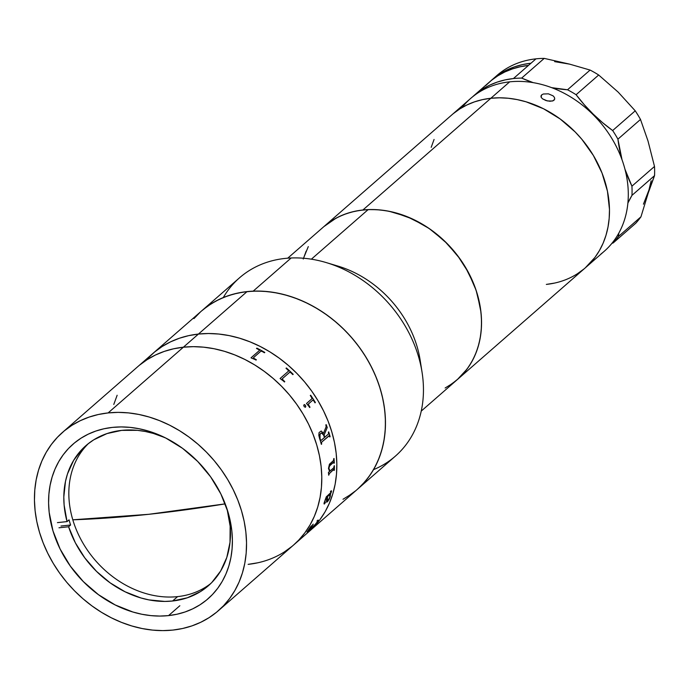 <?xml version="1.0" encoding="UTF-8"?>
<svg xmlns="http://www.w3.org/2000/svg" width="689" height="689" viewBox="0 0 689 689"><rect width="100%" height="100%" fill="white"/><g stroke="black" fill="none" stroke-linecap="round" stroke-linejoin="round"><path stroke-width="1.03" d="M357.255 489.431L362.448 484.453L368.52 477.253L373.731 469.312L378.028 460.708L381.387 451.519L383.756 441.83L385.125 431.745L385.47 421.358L384.798 410.765L383.11 400.068L380.423 389.371L376.762 378.778L372.163 368.391L366.677 358.314L360.347 348.643L353.242 339.462L345.422 330.866L336.964 322.943L327.955 315.76L318.473 309.387L308.62 303.892L298.492 299.319L288.174 295.727L277.77 293.135L267.384 291.576L257.118 291.059L247.058 291.593L198.432 334.062L247.058 291.593A118.422 95.556 -131.1 0 0 201.541 310.98A118.422 95.556 48.9 0 1 253.182 291.146L291.163 257.979A118.422 95.556 -131.1 0 0 239.522 277.813L152.915 353.44A118.422 95.556 48.9 0 1 198.432 334.062A118.422 95.556 48.9 0 1 320.23 404.555A118.422 95.556 48.9 0 1 308.689 531.839A118.422 95.556 -131.1 0 0 320.23 404.555A118.422 95.556 -131.1 0 0 198.432 334.062L208.483 333.519L218.757 334.036L229.144 335.595L239.539 338.187L249.857 341.787L259.994 346.352L269.847 351.846L279.321 358.22L288.338 365.403L296.787 373.326L304.607 381.921L311.721 391.102L318.051 400.774L323.537 410.859L328.136 421.237L331.797 431.831L334.484 442.527L336.172 453.224L336.843 463.818L336.49 474.204L335.13 484.289L332.753 493.979L329.402 503.168L325.105 511.781L319.894 519.721L313.822 526.921L308.629 531.891L313.822 526.921L319.894 519.721L325.105 511.781L329.402 503.168L332.753 493.979L335.13 484.289L336.49 474.204L336.843 463.818L336.172 453.224L334.484 442.527L331.797 431.831L328.136 421.237L323.537 410.859L318.051 400.774L311.721 391.102L304.607 381.921L296.787 373.326L288.338 365.403L279.321 358.22L269.847 351.846L259.994 346.352L249.857 341.787L239.539 338.187L229.144 335.595L218.757 334.036L208.483 333.519L198.432 334.062A118.422 95.556 -131.1 0 0 152.915 353.44L137.86 366.582A118.422 95.556 48.9 0 1 183.377 347.204A118.422 95.556 -131.1 0 0 137.86 366.582L62.604 432.296A118.422 95.556 48.9 0 1 108.121 412.918L183.377 347.204L173.637 348.78L164.301 351.399L155.456 355.016L147.196 359.598L139.591 365.118L147.196 359.598L155.456 355.016L164.301 351.399L173.637 348.78L183.377 347.204L108.121 412.918A118.422 95.556 48.9 0 1 229.919 483.411A118.422 95.556 48.9 0 1 218.379 610.695A118.422 95.556 48.9 0 1 172.861 630.082A118.422 95.556 48.9 0 1 51.064 559.58A118.422 95.556 48.9 0 1 62.604 432.296M347.979 496.356L355.584 490.844M201.498 311.015L207.837 306.028L215.855 301.076L224.485 297.08L233.64 294.074L243.234 292.084L253.182 291.146A118.422 95.556 48.9 0 1 370.527 365.179A118.422 95.556 48.9 0 1 357.315 489.371A118.422 95.556 -131.1 0 0 368.856 362.095A118.422 95.556 -131.1 0 0 247.058 291.593L237.317 293.178L227.981 295.788L219.136 299.405L210.877 303.995L203.272 309.507M147.773 358.358L154.646 351.976L162.242 346.455L170.51 341.873L179.347 338.256L188.683 335.638L198.432 334.062L188.683 335.638L179.347 338.256L170.51 341.873L162.242 346.455L154.646 351.976L147.773 358.358M313.71 526.224L317.018 522.469L313.71 526.224M168.547 615.604L179.838 605.743L168.547 615.604L176.987 614.226L185.083 611.97L192.748 608.826L199.905 604.856L206.493 600.076L212.445 594.538L217.707 588.303L222.22 581.413L225.949 573.954L228.851 565.988L230.91 557.599L232.09 548.857L232.391 539.849L231.814 530.668L228.016 512.134L220.868 493.953L210.619 476.831L197.683 461.432L182.551 448.332L165.791 438.049L148.066 430.969L139.057 428.73L130.057 427.378L121.152 426.93L112.436 427.395A102.627 82.818 48.9 0 1 218 488.492A102.627 82.818 48.9 0 1 207.992 598.801A102.627 82.818 48.9 0 1 168.547 615.604A102.627 82.818 48.9 0 1 62.983 554.507A102.627 82.818 48.9 0 1 72.991 444.19A102.627 82.818 48.9 0 1 112.436 427.395L103.996 428.765L95.9 431.03L88.235 434.165L81.078 438.144L74.49 442.924L68.538 448.453L63.276 454.697L58.763 461.578L55.034 469.037L52.131 477.003L50.073 485.401L48.893 494.142L48.592 503.142L49.169 512.323L52.967 530.866L60.115 549.038L70.364 566.16L83.3 581.568L98.441 594.659L115.192 604.942L132.917 612.021L141.925 614.269L150.934 615.621L159.831 616.069L168.547 615.604M248.118 564.36L257.858 562.784L248.118 564.36A118.422 95.556 48.9 0 0 293.635 544.982A118.422 95.556 -131.1 0 0 305.184 417.698A118.422 95.556 -131.1 0 0 183.377 347.204L198.432 334.062L183.377 347.204L193.437 346.662L183.377 347.204A118.422 95.556 48.9 0 1 305.184 417.698A118.422 95.556 48.9 0 1 293.635 544.982L395.297 456.213A118.422 95.556 -131.1 0 0 408.508 332.012A118.422 95.556 -131.1 0 0 291.163 257.979L253.182 291.146L263.379 291.249L273.731 292.403L284.135 294.599L294.496 297.812L304.719 302.006L314.692 307.148L324.321 313.185L333.528 320.058L342.209 327.706L350.279 336.051L357.677 345.008L364.317 354.508L370.139 364.438L375.092 374.721L379.114 385.237L382.18 395.908L384.264 406.613L385.332 417.258L385.375 427.74L384.41 437.954L382.421 447.807L379.45 457.203L375.514 466.048L370.648 474.256L364.903 481.749L358.34 488.467M284.299 551.967L291.903 546.446L284.299 551.967M293.574 545.033L298.776 540.064L304.839 532.864L310.05 524.923L314.356 516.311L317.707 507.121L320.075 497.432L321.444 487.347L321.789 476.96L321.117 466.367L319.429 455.67L316.742 444.973L313.082 434.389L308.491 424.002L302.996 413.925L296.666 404.245L289.561 395.064L281.741 386.469L273.283 378.545L264.275 371.362L254.792 364.989L244.939 359.494L234.811 354.93L224.493 351.33L214.09 348.737L203.703 347.178L193.437 346.662L203.703 347.178L214.09 348.737L224.493 351.33L234.811 354.93L244.939 359.494L254.792 364.989L264.275 371.362L273.283 378.545L281.741 386.469L289.561 395.064L296.666 404.245L302.996 413.925L308.491 424.002L313.082 434.389L316.742 444.973L319.429 455.67L321.117 466.367L321.789 476.96L321.444 487.347L320.075 497.432L317.707 507.121L314.356 516.311L310.05 524.923L304.839 532.864L298.776 540.064L293.574 545.033M117.147 395.253L113.788 404.443L117.147 395.253M108.121 412.918L118.181 412.375L128.447 412.892L138.833 414.451L149.237 417.043L159.555 420.643L169.683 425.208L179.536 430.703L189.019 437.076L198.027 444.259L206.485 452.191L214.305 460.777L221.41 469.958L227.74 479.639L233.226 489.715L237.826 500.102L241.486 510.687L244.173 521.384L245.861 532.08L246.533 542.674L246.188 553.069L244.819 563.154L242.45 572.835L239.1 582.024L234.794 590.637L229.583 598.577L223.512 605.777L216.647 612.159L209.043 617.68L200.783 622.262L191.938 625.888L182.602 628.497L172.861 630.082L162.802 630.616L152.536 630.099L142.149 628.54L131.745 625.948L121.428 622.348L111.299 617.783L101.447 612.288L91.964 605.915L82.956 598.732L74.498 590.809L66.678 582.214L59.573 573.033L53.242 563.361L47.756 553.276L43.157 542.898L39.497 532.304L36.81 521.607L35.122 510.911L34.45 500.317L34.794 489.931L36.164 479.845L38.532 470.156L41.891 460.967L46.189 452.363L51.399 444.422L57.471 437.222L64.335 430.832L71.94 425.32L80.2 420.729L89.045 417.112L98.381 414.494L108.121 412.918M148.721 514.313L72.801 519.807A564.911 164.223 -16.6 0 0 148.721 514.313A564.911 164.223 -16.6 0 0 225.208 503.866L148.721 514.313M288.071 370.122L288.458 371.199L288.071 370.122A118.422 95.556 -131.1 0 0 286.021 368.296L286.383 367.969A118.422 95.556 48.9 0 1 293.187 374.308L292.816 374.627A118.422 95.556 -131.1 0 0 290.844 372.706L289.759 372.241L282.421 378.631L289.664 372.318M293.152 374.334A118.362 95.513 -131.1 0 0 286.357 368.012A118.362 95.513 -131.1 0 1 293.152 374.334M284.738 381.68A118.362 95.513 -131.1 0 0 282.791 379.785L282.257 378.872M288.527 371.121L280.087 378.511A118.422 95.556 -131.1 0 1 280.268 378.674L283.455 381.034A118.422 95.556 -131.1 0 1 284.402 381.973L284.772 381.654A118.422 95.556 48.9 0 0 282.826 379.751L282.421 378.631M311.85 398.819L306.527 403.47L311.928 398.733L311.669 397.579A118.422 95.556 -131.1 0 0 310.283 395.52L310.644 395.202A118.422 95.556 48.9 0 1 315.373 402.531L315.002 402.85A118.422 95.556 -131.1 0 0 313.71 400.74L312.737 400.188L308.491 403.926L308.706 405.106A118.422 95.556 48.9 0 1 310.007 407.216L309.964 407.233A118.362 95.513 -131.1 0 0 308.672 405.132L308.551 403.84M315.002 402.841L315.329 402.548A118.362 95.513 -131.1 0 0 310.61 395.228M326.181 424.639A118.422 95.556 48.9 0 1 327.241 427.516L324.097 435.026A118.422 95.556 48.9 0 1 324.786 437.222L328.489 433.967L328.532 432.804A118.422 95.556 -131.1 0 0 328.343 432.201L328.705 431.882A118.422 95.556 48.9 0 1 330.117 436.662L329.747 436.981A118.422 95.556 -131.1 0 0 329.583 436.37L328.92 435.818L321.599 442.226L321.53 443.397A118.422 95.556 48.9 0 1 321.703 444.009L321.332 444.327A118.422 95.556 -131.1 0 0 319.532 438.325L318.826 435.37L319.059 432.606L321.195 430.995L323.451 433.303L326.078 426.93L326.043 425.587A118.422 95.556 -131.1 0 0 325.811 424.967L326.181 424.639A118.422 95.556 48.9 0 1 327.241 427.516L327.189 427.524A118.362 95.513 -131.1 0 0 326.138 424.674A118.362 95.513 -131.1 0 1 327.189 427.524L324.045 435.035A118.362 95.513 -131.1 0 1 324.734 437.231L324.777 437.196M334.01 470.415L334.329 470.139A118.362 95.513 -131.1 0 0 334.337 465.755M328.644 475.1L328.963 474.824A118.362 95.513 -131.1 0 0 328.98 473.92L333.898 469.321M333.941 463.249L334.26 462.974A118.362 95.513 -131.1 0 0 333.976 458.521M330.057 470.94L328.937 469.33L329.109 466.35L333.743 462.13M330.117 463.499L328.472 468.503L329.42 464.274L333.467 460.553L333.7 459.339A118.422 95.556 -131.1 0 0 333.657 458.805L334.027 458.478A118.422 95.556 48.9 0 1 334.311 462.982L333.941 463.301A118.422 95.556 -131.1 0 0 333.915 462.767L333.554 462.086L329.798 465.376L328.842 468.322L330.1 470.957L333.717 467.788L334.036 466.565A118.422 95.556 -131.1 0 0 334.027 466.031L334.389 465.712A118.422 95.556 48.9 0 1 334.38 470.156L334.01 470.475A118.422 95.556 -131.1 0 0 334.019 469.95L333.726 469.278L329.032 473.937A118.422 95.556 48.9 0 1 329.015 474.842L328.644 475.16A118.422 95.556 -131.1 0 0 328.662 474.394L328.429 472.637A118.422 95.556 -131.1 0 0 328.429 472.413L329.583 471.414L328.472 468.503M317.569 521.737L312.935 527.007L307.027 532.029L310.584 526.749L313.021 524.553L308.276 530.763L315.235 524.45L317.724 521.254L317.887 520.729L317.043 521.039L317.526 520.428L318.352 520.238L317.569 521.737M330.264 496.545L329.006 499.646L326.905 502.152L326.448 500.886L327.275 496.803L326.405 497.596L324.683 501.437L324.562 502.651L325.372 502.1L325.234 502.841L324.347 504.029L324.028 503.211L326.302 496.821L330.901 492.54L331.245 491.335L330.47 491.713A118.422 95.556 -131.1 0 0 330.574 491.257L331.409 490.775L331.573 491.438L330.453 494.03L330.264 496.545M304.262 406.734L303.711 405.459L304.237 404.546L305.253 405.089L305.778 406.398L305.399 407.285L304.262 406.734M309.637 407.535A118.422 95.556 -131.1 0 0 309.034 406.536L306.648 403.668A118.422 95.556 -131.1 0 0 306.527 403.47M286.383 367.969A118.422 95.556 48.9 0 1 293.187 374.308M256.024 360.097A118.422 95.556 -131.1 0 0 254.896 359.443L251.218 357.935A118.422 95.556 -131.1 0 0 251.011 357.824L259.383 350.512L258.866 349.676A118.422 95.556 -131.1 0 0 256.497 348.462L256.859 348.143A118.422 95.556 48.9 0 1 264.8 352.432L264.438 352.751A118.422 95.556 -131.1 0 0 262.104 351.424L260.89 351.192L253.552 357.591L254.086 358.469A118.422 95.556 48.9 0 1 256.386 359.779L256.024 360.097M328.92 435.818L321.634 442.149L328.92 435.818M324.416 437.541A118.422 95.556 -131.1 0 0 323.718 435.31L322.306 433.105L320.669 433.398L319.653 435.534L320.127 438.712A118.422 95.556 48.9 0 1 320.48 439.823L321.065 440.443L324.416 437.541L321.16 440.383M321.539 432.933L320.618 433.407L321.539 432.933L323.718 435.31M323.425 433.26L321.143 431.004M329.738 436.947L330.065 436.662A118.362 95.513 -131.1 0 0 328.67 431.917M321.324 444.293L321.651 444.009A118.362 95.513 -131.1 0 0 321.487 443.406L321.634 442.149L329.256 435.775M321.022 440.452L320.428 439.832A118.362 95.513 -131.1 0 0 320.075 438.721L319.972 434.242L320.996 433.131L322.263 433.114M305.503 407.216L305.537 405.606L304.202 404.572M259.443 350.477L251.029 357.841M264.765 352.467A118.362 95.513 -131.1 0 0 256.842 348.195L256.515 348.479M256.351 359.813A118.362 95.513 -131.1 0 0 254.069 358.513L253.535 357.634M329.652 497.622L330.091 494.349L327.645 496.485L327.154 500.576L328.386 499.818L329.652 497.622M326.491 502.066L327.783 501.377L329.6 498.276L331.357 490.749M324.657 502.651L325.363 499.146L327.215 496.864M324.028 503.883L325.32 502.074M330.419 491.696L331.194 491.317M327.387 500.619L327.594 496.459L330.074 494.59M306.975 531.96L314.055 525.785L317.526 521.702L318.068 520.083M308.233 530.728L313.194 524.131M317 521.005L317.844 520.695M172.569 601.006A93.041 75.084 48.9 0 1 68.59 526.766L70.597 525.009A93.041 75.084 48.9 0 1 69.055 519.842L67.048 521.599A93.041 75.084 48.9 0 1 85.944 445.611A93.041 75.084 48.9 0 1 121.703 430.375A93.041 75.084 48.9 0 1 165.033 437.67L153.38 433.441L145.362 431.495L137.361 430.332L121.703 430.375L106.993 433.579L93.756 439.815L87.856 444.009L82.499 448.858L73.628 460.373L67.479 473.929L65.498 481.318L63.81 496.984L64.129 505.115L67.048 521.599L69.055 519.842A93.041 75.084 -131.1 0 0 70.597 525.009L68.59 526.766L58.97 527.791L68.59 526.766L75.368 542.829L84.799 557.892L96.538 571.396L110.137 582.842L125.114 591.799L140.9 597.949L148.919 599.895L164.826 601.428L172.569 601.006L177.59 596.622L172.569 601.006A93.041 75.084 48.9 0 0 208.336 585.779A93.041 75.084 48.9 0 0 227.224 509.791L230.152 526.267L230.005 542.355L226.802 557.453L220.644 571.017L211.781 582.524L206.424 587.381L200.516 591.567L187.287 597.802L172.569 601.006M88.511 443.483A93.041 75.084 -131.1 0 0 82.895 543.01A93.041 75.084 -131.1 0 0 177.59 596.622A93.041 75.084 -131.1 0 0 210.782 583.514M57.428 522.624L67.048 521.599L57.428 522.624M60.976 526.043L70.597 525.009L60.976 526.043M325.372 225.346L331.891 220.618L338.971 216.682L346.55 213.581L354.551 211.342L362.905 209.99A101.498 81.905 48.9 0 1 467.306 270.415A101.498 81.905 48.9 0 1 457.41 379.51A101.498 81.905 -131.1 0 0 468.735 273.059A101.498 81.905 -131.1 0 0 368.15 209.602L311.368 259.185L368.15 209.602A101.498 81.905 -131.1 0 0 323.89 226.603A101.498 81.905 48.9 0 1 362.905 209.99L490.844 98.269A101.498 81.905 -131.1 0 0 451.82 114.891A101.498 81.905 48.9 0 1 490.844 98.269L482.489 99.629L474.488 101.869L466.909 104.969L459.821 108.905L453.31 113.625L459.821 108.905L466.909 104.969L474.488 101.869L482.489 99.629L490.844 98.269L362.905 209.99L371.526 209.525L380.328 209.964L389.225 211.308L406.984 216.613L424.123 225.234L432.244 230.694L447.213 243.648L460.011 258.883L465.437 267.177L474.084 284.712L477.219 293.79L480.965 312.126L481.542 321.212L481.241 330.117L480.069 338.764L478.045 347.058L475.169 354.938L471.483 362.319L467.013 369.123L457.358 379.561M546.334 284.411L554.679 283.058L546.334 284.411A101.498 81.905 48.9 0 0 585.349 267.797A101.498 81.905 -131.1 0 0 595.244 158.703A101.498 81.905 -131.1 0 0 490.844 98.269L509.653 81.845A101.498 81.905 -131.1 0 0 470.639 98.458L287.726 258.186M577.348 273.783L583.859 269.054L577.348 273.783M585.297 267.84L594.951 257.41L599.413 250.607L603.108 243.226L605.976 235.345L608.008 227.043L609.179 218.404L609.481 209.49L607.457 191.249L602.014 172.999L593.367 155.464L581.852 139.299L575.151 131.935L560.183 118.982L543.612 108.81L526.077 101.808L517.163 99.595L508.258 98.251L499.456 97.812L490.844 98.269L499.456 97.812L508.258 98.251L517.163 99.595L526.077 101.808L543.612 108.81L560.183 118.982L575.151 131.935L581.852 139.299L593.367 155.464L602.014 172.999L607.457 191.249L609.481 209.49L609.179 218.404L608.008 227.043L605.976 235.345L603.108 243.226L599.413 250.607L594.951 257.41L585.297 267.84M434.07 139.462L431.193 147.334L434.07 139.462M455.929 380.767L449.409 385.495M303.255 259.055L306.131 251.175M462.009 107.57A101.498 81.905 48.9 0 1 509.653 81.845A101.498 81.905 48.9 0 1 615.277 144.509A101.498 81.905 48.9 0 1 600.929 254.017A101.498 81.905 -131.1 0 0 600.937 254.008M541.365 97.64L540.934 96.098L541.657 94.875L541.132 97.227L541.657 94.875L543.337 94.005L548.401 93.825L553.121 95.866L554.43 97.399L554.705 99.078M540.934 96.098L541.657 94.875L543.337 94.005L548.401 93.825L553.121 95.866L554.43 97.399L554.74 98.94L553.999 100.232L552.337 101.042L547.333 100.93L542.613 98.889L541.27 97.493L540.96 95.978M590.637 263.069L598.181 256.592M592.798 261.286L599.068 255.808M598.491 256.317L604.158 251.364A101.498 81.905 -131.1 0 0 614.054 142.27A101.498 81.905 -131.1 0 0 509.653 81.845L490.844 98.269A101.498 81.905 48.9 0 1 595.244 158.703A101.498 81.905 48.9 0 1 585.349 267.797L592.273 261.751M554.74 98.94L553.267 100.706L549.994 101.274L545.998 100.56L542.613 98.889M491.963 79.838A101.498 81.905 48.9 0 0 490.723 80.949L499.964 73.852L507.044 69.925L514.623 66.816L522.624 64.577L530.978 63.224L535.99 58.841A101.498 81.905 -131.1 0 0 496.976 75.454L491.963 79.838A101.498 81.905 48.9 0 1 530.978 63.224L513.417 78.555A101.498 81.905 48.9 0 1 521.642 78.098L544.224 58.384A101.498 81.905 -131.1 0 0 535.99 58.841L528.472 65.412L520.264 66.738L512.392 68.917L504.925 71.923L497.94 75.738L491.49 80.32L485.642 85.634M494.521 77.711A101.498 81.905 48.9 0 1 535.99 58.841A101.498 81.905 48.9 0 1 544.224 58.384L569.588 64.129L590.094 70.063L567.521 89.777A140.969 113.763 48.9 0 1 551.622 87.649L567.521 89.777A101.498 81.905 48.9 0 1 576.099 94.72L598.681 75.006L618.188 92.137L635.232 110.826L612.659 130.54A101.498 81.905 48.9 0 1 617.921 139.161L640.494 119.447A101.498 81.905 -131.1 0 0 635.232 110.826A101.498 81.905 48.9 0 1 640.494 119.447L648.004 140.961M618.377 236.534A140.969 113.763 48.9 0 1 618.843 233.089L618.377 236.534A101.498 81.905 48.9 0 1 613.184 242.95L635.758 223.236A101.498 81.905 -131.1 0 0 640.951 216.82L618.377 236.534A101.498 81.905 48.9 0 1 613.184 242.95L635.758 223.236A101.498 81.905 48.9 0 0 640.951 216.82L618.377 236.534M474.402 95.177L489.457 82.034A101.498 81.905 -131.1 0 1 528.472 65.412L513.417 78.555L505.209 79.881L497.337 82.06L489.87 85.066L482.886 88.881L472.551 96.848A101.498 81.905 48.9 0 1 474.402 95.177A101.498 81.905 48.9 0 1 513.417 78.555A101.498 81.905 48.9 0 1 521.642 78.098L533.217 82.654A140.969 113.763 48.9 0 1 521.642 78.098L544.224 58.384L569.588 64.129L590.094 70.063A101.498 81.905 48.9 0 1 598.681 75.006L618.188 92.137L635.232 110.826L612.659 130.54A101.498 81.905 48.9 0 1 617.921 139.161L640.494 119.447L648.004 140.978L654.507 166.454L631.934 186.168A140.969 113.763 48.9 0 1 624.983 169.279L631.934 186.168A101.498 81.905 48.9 0 1 631.977 195.349L627.903 203.04A140.969 113.763 48.9 0 1 631.977 195.349L654.55 175.635L648.246 192.972L640.951 216.82L648.246 192.972L651.165 180.751M611.927 243.338A140.969 113.763 48.9 0 1 613.184 242.95L611.927 243.338M569.596 64.137L554.636 61.64M643.431 204.185L654.55 175.635A101.498 81.905 -131.1 0 0 654.507 166.454A101.498 81.905 48.9 0 1 654.55 175.635L631.977 195.349A101.498 81.905 48.9 0 0 631.934 186.168L654.507 166.454L648.004 140.978M590.094 70.063L567.521 89.777A101.498 81.905 48.9 0 1 576.099 94.72L598.681 75.006A101.498 81.905 -131.1 0 0 590.094 70.063M612.659 130.54A140.969 113.763 48.9 0 1 576.099 94.72L584.246 104.702L593.108 114.047L602.599 122.685L612.659 130.54M617.921 139.161L622.012 159.71A140.969 113.763 48.9 0 1 617.921 139.161M223.288 297.553A118.422 95.556 48.9 0 1 291.163 257.979A118.422 95.556 48.9 0 1 326.328 262.612A118.422 95.556 48.9 0 1 422.056 372.241A118.422 95.556 48.9 0 1 373.55 469.631M351.02 494.323L343.001 499.275M193.953 318.602L200.516 311.893M422.056 372.241L420.144 360.114A101.498 81.905 -131.1 0 0 338.084 266.143L326.328 262.612M332.417 264.619A101.498 81.905 48.9 0 1 420.893 365.937M445.137 388.002L452.01 383.756L458.288 378.735L463.912 372.982L468.839 366.557L473.007 359.52L476.383 351.933L478.933 343.889L480.629 335.44L481.465 326.681L481.422 317.698L480.509 308.577L476.099 290.25L468.399 272.422L457.72 255.774L444.457 240.935L429.135 228.49L412.323 218.913L394.685 212.565L385.762 210.679L376.892 209.689L368.15 209.602L359.624 210.412L351.399 212.109L343.553 214.684L336.154 218.112L323.856 226.629M308.293 246.593L303.513 258.237M218.379 610.695L293.635 544.982M421.246 411.092L585.349 267.797"/></g></svg>
